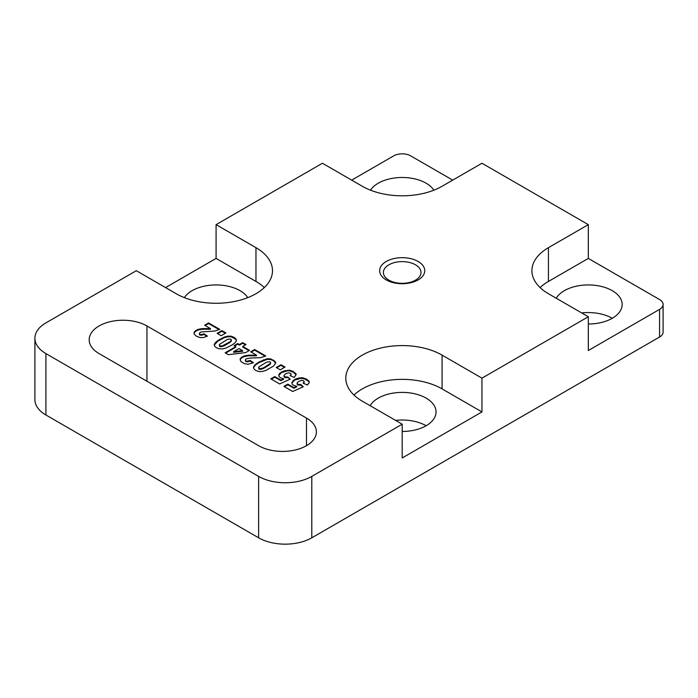 <?xml version="1.0" encoding="UTF-8"?>
<svg xmlns="http://www.w3.org/2000/svg" width="698" height="698" viewBox="0 0 698 698"><rect width="100%" height="100%" fill="white"/><g stroke="black" fill="none" stroke-linecap="round" stroke-linejoin="round"><path stroke-width="1.05" d="M45.911 414.996L45.911 353.589L258.618 476.394L258.618 537.8L45.911 414.996A37.605 21.708 180 0 1 34.9 399.649L34.9 338.242A37.605 21.708 180 0 1 45.911 322.886L136.311 270.702L176.193 293.727A56.398 32.562 0 0 0 237.66 300.786A56.398 32.562 0 0 0 272.482 270.702A56.398 32.562 0 0 0 255.965 247.668L216.083 224.643L216.083 258.417L165.566 287.585M258.618 537.8A37.605 21.708 0 0 0 311.797 537.8L659.575 337.012A12.032 6.945 180 0 0 663.1 332.1L663.1 304.468A12.032 6.945 180 0 1 659.575 309.38L588.318 350.518L588.318 316.752L548.436 293.727A56.398 32.562 0 0 1 531.92 270.702A56.398 32.562 0 0 1 548.436 247.668L588.318 224.643L481.96 163.245L442.078 186.27A56.398 32.562 0 0 1 362.314 186.27L322.432 163.245L216.083 224.643M258.618 476.394A37.605 21.708 0 0 0 311.797 476.394L402.196 424.201L362.314 401.176A56.398 32.562 0 0 1 345.798 378.15A56.398 32.562 0 0 1 380.611 348.066A56.398 32.562 0 0 1 442.078 355.125L481.96 378.15L588.318 316.752M45.911 353.589A37.605 21.708 180 0 1 34.9 338.242M426.129 425.745A33.844 19.535 0 0 0 395.6 420.397M612.251 318.288A33.844 19.535 0 0 0 581.713 312.94M264.306 287.585A56.398 32.562 0 0 0 255.965 281.442L216.083 258.417M452.714 180.128L410.703 155.872A12.032 6.945 180 0 0 393.689 155.872L351.679 180.128M306.483 418.067L146.946 325.957A33.844 19.535 180 0 0 110.066 321.726A33.844 19.535 180 0 0 89.178 339.778A33.844 19.535 180 0 0 99.09 353.589L258.618 445.699A33.844 19.535 0 0 0 295.498 449.931A33.844 19.535 0 0 0 316.395 431.879A33.844 19.535 0 0 0 306.483 418.067L306.483 445.699M309.118 381.3L309.17 382.74L307.373 385.008L303.098 383.176L304.232 381.78L303.613 380.794L301.545 380.384L298.7 381.422L297.051 382.984L297.61 384.258L300.89 384.572L303.29 386.744L292.715 391.508L283.885 386.404L287.838 384.127L293.902 387.626L296.702 386.256L293.553 385.375L292.148 384.092L291.886 382.521L294.565 379.503L298.587 378.046L302.705 377.749L306.37 379.075L309.118 381.3L309.188 382.408M308.437 380.584L309.118 381.911M273.398 366.18L265.519 370.612L261.733 371.572L258.53 371.449L255.538 370.359L253.845 368.753L253.453 367.261L255.206 364.653L258.871 362.044L267.098 358.763L270.545 358.868L274.829 361.18L275.727 363.117L273.398 366.18M244.03 355.997L248.628 355.186L256.515 355.177L250.669 351.801L254.622 349.515L265.79 355.963L260.773 357.629L250.041 358.057L246.045 358.894L245.347 359.906L245.731 360.91L247.581 361.198L250.024 360.404L253.47 362.707L247.999 364.269L244.536 363.693L241.133 361.721L240.129 359.723L241.028 357.734L244.03 355.997L244.03 356.608L248.628 355.797L256.515 355.788L256.515 355.177M201.024 331.951L199.296 333.321L199.68 334.325L201.53 334.604L203.964 333.81L207.419 336.122L203.537 337.5L200.169 337.605L196.513 336.279L194.21 334.168L194.079 333.138L194.978 331.14L197.979 329.412L202.577 328.601L210.464 328.592L204.619 325.216L208.571 322.93L219.739 329.377L214.722 331.044L201.024 331.951M225.122 352.795L235.758 346.653L234.057 345.667L237.739 343.547L239.44 344.524L242.712 342.639L246.001 344.542L242.73 346.435L249.544 350.361L245.722 352.569L228.421 354.697L225.122 352.795M287.812 377.025L290.211 379.197L279.636 383.952L270.807 378.857L274.759 376.571L280.823 380.07L283.624 378.7L280.465 377.819L279.069 376.545L278.807 374.974L279.619 373.395L283.336 371.135L289.626 370.202L293.291 371.528L296.135 374.425L294.286 377.452L290.019 375.62L291.153 374.233L290.534 373.238L288.466 372.837L285.613 373.866L283.964 375.437L284.06 376.117L285.194 376.929L287.812 377.025L289.757 379.398M280.264 369.835L276.225 367.497L280.997 364.74L285.037 367.078L280.264 369.835M235.584 338.521L236.482 340.458L235.331 342.474L232.731 344.594L226.274 347.953L222.488 348.913L219.285 348.791L216.293 347.7L214.6 346.095L214.207 344.603L214.853 343.25L217.689 340.633L224.171 337.134L227.853 336.113L231.3 336.209L234.258 337.448L235.584 338.521L236.421 340.607M217.087 333.356L221.859 330.608L225.908 332.937L221.135 335.694L217.087 333.356M418.154 261.488A22.563 13.026 0 0 0 386.247 261.488A22.563 13.026 0 0 0 386.247 279.907A22.563 13.026 0 0 0 418.154 279.907A22.563 13.026 0 0 0 418.154 261.488M663.1 304.468A12.032 6.945 180 0 0 659.575 299.555L588.318 258.417L588.318 224.643M433.903 190.179A33.844 19.535 0 0 0 426.129 183.199A33.844 19.535 0 0 0 370.498 190.179M247.781 297.627A33.844 19.535 0 0 0 240.007 290.656A33.844 19.535 0 0 0 184.377 297.627M481.96 378.15L481.96 411.925L402.196 457.975L402.196 424.201M588.318 324.012A33.844 19.535 0 0 0 622.162 304.468A33.844 19.535 0 0 0 612.251 290.656A33.844 19.535 0 0 0 556.245 298.238M588.318 258.417L548.436 281.442A56.398 32.562 0 0 0 540.095 287.585M402.196 431.46A33.844 19.535 0 0 0 436.041 411.925A33.844 19.535 0 0 0 426.129 398.113A33.844 19.535 0 0 0 370.132 405.686M481.96 411.925L442.078 388.899A56.398 32.562 0 0 0 353.973 395.042M258.583 367.863L260.18 368.78L263.617 367.776L270.414 363.361L270.702 362.585L269.698 361.686L266.488 362.192L258.757 367.017L258.914 369.137L261.523 369.233L263.617 368.396L269.096 365.106L270.414 363.972L270.702 362.585M242.668 350.649L239.048 348.555L233.594 351.705L242.668 350.649L242.668 351.26L233.594 352.324L233.594 351.705M227.243 339.533L219.512 344.367L219.669 345.868L222.278 345.955L229.86 341.828L231.178 340.703L230.986 339.333L229.511 338.958L227.243 339.533M253.514 367.75L255.206 365.263L258.871 362.663L267.098 359.383L270.545 359.479L273.503 360.718L275.666 363.265M266.339 366.206L266.339 366.816M269.096 364.487L269.096 365.106M270.414 363.361L270.414 363.972M258.914 368.527L258.914 369.137M260.18 368.78L260.18 369.399M261.523 368.614L261.523 369.233M263.617 367.776L263.617 368.396M253.845 366.546L253.845 367.157M254.098 365.9L254.098 366.52M254.709 365.307L254.709 365.926M255.206 364.653L255.206 365.263M256.934 363.292L256.934 363.902M258.871 362.044L258.871 362.663M263.416 359.793L263.416 360.404M267.098 358.763L267.098 359.383M270.545 358.868L270.545 359.479M273.503 360.107L273.503 360.718M274.829 361.18L274.829 361.8M275.588 362.096L275.588 362.707M251.201 352.106L254.622 350.126L265.17 356.216M240.164 359.985L241.028 358.344L244.03 356.608M245.347 359.906L245.731 361.529L247.581 361.808L250.024 361.014L252.92 362.951M246.062 355.439L246.062 356.05M242.18 356.818L242.18 357.437M241.028 357.734L241.028 358.344M240.225 358.685L240.225 359.296M250.024 360.404L250.024 361.014M248.82 360.971L248.82 361.581M247.581 361.198L247.581 361.808M246.743 361.189L246.743 361.8M245.731 360.91L245.731 361.529M245.469 360.447L245.469 361.067M254.622 349.515L254.622 350.126M255.677 355.169L255.677 355.779M254.709 355.238L254.709 355.849M253.636 355.247L253.636 355.858M251.856 355.16L251.856 355.779M248.628 355.186L248.628 355.797M205.142 325.521L208.571 323.54L219.12 329.631M194.114 333.4L194.978 331.759L197.979 330.023L202.577 329.212L210.464 329.203L210.464 328.592M199.296 333.321L199.68 334.944L201.53 335.223L203.964 334.429L206.87 336.366M208.571 322.93L208.571 323.54M209.627 328.575L209.627 329.194M208.658 328.645L208.658 329.264M207.585 328.653L207.585 329.273M205.805 328.575L205.805 329.194M202.577 328.601L202.577 329.212M200.012 328.854L200.012 329.465M197.979 329.412L197.979 330.023M196.129 330.233L196.129 330.843M194.978 331.14L194.978 331.759M194.175 332.1L194.175 332.71M203.964 333.81L203.964 334.429M202.769 334.377L202.769 334.996M201.53 334.604L201.53 335.223M200.692 334.595L200.692 335.214M199.68 334.325L199.68 334.944M199.419 333.862L199.419 334.473M242.73 346.435L242.73 347.046L249.011 350.666M234.589 345.981L237.739 344.158L239.44 345.144L242.712 343.25L245.478 344.847M225.655 353.101L235.758 347.264L235.758 346.653M242.712 342.639L242.712 343.25M239.44 344.524L239.44 345.144M237.739 343.547L237.739 344.158M278.886 375.437L281.486 372.566L287.716 370.812L289.626 370.812L293.291 372.139L296.109 374.861M271.339 379.162L274.759 377.19L280.823 380.689L283.624 379.311L283.624 378.7M283.964 375.437L284.531 377.321L287.812 377.635M290.499 375.829L291.153 374.233M286.834 377.095L286.834 377.705M286.006 377.077L286.006 377.697M285.194 376.929L285.194 377.548M284.531 376.702L284.531 377.321M284.06 376.117L284.06 376.728M290.9 374.87L290.9 375.48M296.039 373.744L296.039 374.355M295.35 373.037L295.35 373.648M294.294 372.418L294.294 373.037M293.291 371.528L293.291 372.139M291.415 370.76L291.415 371.38M289.626 370.202L289.626 370.812M287.716 370.202L287.716 370.812M285.499 370.49L285.499 371.109M283.336 371.135L283.336 371.746M281.486 371.955L281.486 372.566M279.619 373.395L279.619 374.015M280.823 380.07L280.823 380.689M274.759 376.571L274.759 377.19M276.757 367.802L280.997 365.359L284.505 367.384M280.997 364.74L280.997 365.359M214.269 345.1L217.689 341.243L224.171 337.745L227.853 336.724L231.3 336.82L235.584 339.141M219.338 345.205L219.669 346.487L220.934 346.74L224.372 345.737L229.86 342.448L231.178 341.313L231.457 339.926M229.86 341.828L229.86 342.448M231.178 340.703L231.178 341.313M219.669 345.868L219.669 346.487M220.934 346.121L220.934 346.74M222.278 345.955L222.278 346.574M224.372 345.117L224.372 345.737M227.103 343.547L227.103 344.158M236.343 339.437L236.343 340.048M234.258 337.448L234.258 338.059M231.3 336.209L231.3 336.82M227.853 336.113L227.853 336.724M224.171 337.134L224.171 337.745M219.626 339.385L219.626 340.005M217.689 340.633L217.689 341.243M215.961 341.994L215.961 342.605M215.464 342.648L215.464 343.268M214.853 343.25L214.853 343.861M214.6 343.887L214.6 344.498M217.619 333.67L221.859 331.218L225.375 333.243M221.859 330.608L221.859 331.218M291.965 382.993L294.565 380.122L300.794 378.368L304.502 378.927L308.437 381.204M284.418 386.718L287.838 384.738L293.902 388.236L296.702 386.867L296.702 386.256M297.051 382.984L297.61 384.868L300.89 385.191L302.836 386.954M303.578 383.377L304.232 381.78M307.373 379.974L307.373 380.584M306.37 379.075L306.37 379.695M304.502 378.316L304.502 378.927M302.705 377.749L302.705 378.368M300.794 377.749L300.794 378.368M298.587 378.046L298.587 378.656M296.414 378.682L296.414 379.302M294.565 379.503L294.565 380.122M292.706 380.951L292.706 381.562M293.902 387.626L293.902 388.236M287.838 384.127L287.838 384.738M300.89 384.572L300.89 385.191M299.922 384.642L299.922 385.261M299.084 384.633L299.084 385.244M298.282 384.485L298.282 385.095M297.61 384.258L297.61 384.868M297.139 383.664L297.139 384.284M303.979 382.425L303.979 383.036M415.493 264.795A18.802 10.854 0 0 0 395.007 262.439A18.802 10.854 0 0 0 383.394 272.473A18.802 10.854 0 0 0 388.908 280.142A18.802 10.854 0 0 0 409.394 282.498A18.802 10.854 0 0 0 420.999 272.473A18.802 10.854 0 0 0 415.493 264.795M311.797 476.394L311.797 537.8M255.965 281.442L255.965 247.668M146.946 381.221L146.946 325.957M659.575 309.38L659.575 337.012M548.436 281.442L548.436 247.668M442.078 388.899L442.078 355.125"/></g></svg>
